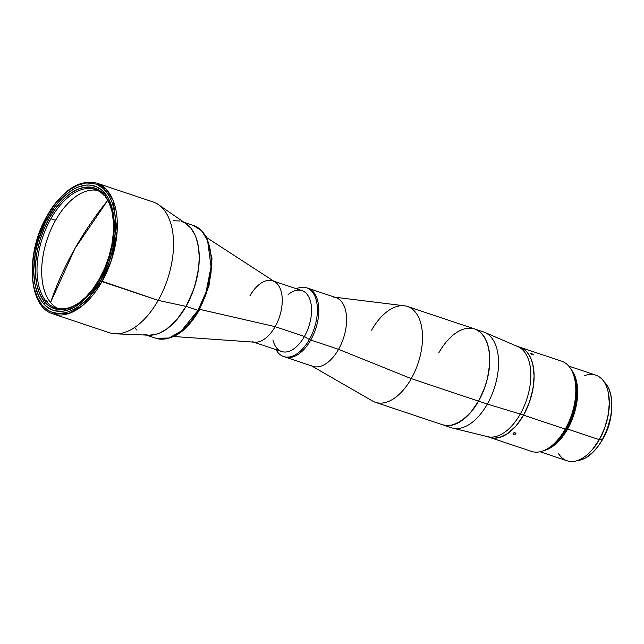 <?xml version="1.0" encoding="UTF-8"?>
<svg xmlns="http://www.w3.org/2000/svg" width="644" height="644" viewBox="0 0 644 644"><rect width="100%" height="100%" fill="white"/><g stroke="black" fill="none" stroke-linecap="round" stroke-linejoin="round"><path stroke-width="0.97" d="M74.937 248.512L107.693 200.445A299.573 235.092 140.7 0 0 74.937 248.512A299.573 235.092 140.7 0 0 50.562 302.503L74.937 248.512M603.259 438.041L603.404 438.089A36.684 20.383 -71.5 0 0 611.478 411.033L610.625 418.069L608.958 425L606.519 431.762L603.259 438.041M601.263 441.575A36.684 20.383 -71.5 0 0 603.404 438.089L601.263 441.575M99.715 279.617A65.503 36.394 108.5 0 1 53.219 310.319A65.503 36.394 108.5 0 1 48.292 216.787A65.503 36.394 108.5 0 1 94.781 186.084A65.503 36.394 108.5 0 1 99.715 279.617L93.171 289.703L85.885 298.204L82.062 301.746L74.205 307.26L66.34 310.505L62.5 311.229L55.191 310.867L51.786 309.772L45.66 305.836L42.987 303.018L38.568 295.838L35.509 286.822L34.526 281.734L33.713 270.641L35.388 252.537L38.374 240.156L45.37 222.309L54.837 206.692L62.114 198.199L69.85 191.622L73.802 189.143L77.747 187.227L85.507 185.166L89.234 185.045L96.214 186.623L102.348 190.568L107.387 196.726L109.44 200.566L112.499 209.574L113.473 214.661L114.117 231.655L111.299 250.065L107.612 262.349L99.715 279.617M47.302 215.426C25.188 252.625 27.7 307.011 53.066 313.902L68.32 313.676L82.529 305.618L102.01 281.581A68.948 38.31 108.5 0 1 53.066 313.902L109.255 332.698A68.948 38.31 -71.5 0 0 158.199 300.378A68.948 38.31 108.5 0 1 115.3 333.801L149.062 335.194A59.441 33.029 -71.5 0 0 186.044 306.383L191.083 296.127L195.035 285.179L198.602 268.355L199.262 257.511L198.529 247.441L196.412 238.546L194.866 234.649L190.849 228.129L185.762 223.524L190.849 228.129L194.866 234.649L196.412 238.546L198.529 247.441L199.262 257.511L198.602 268.355L196.549 279.568L193.208 290.718L186.044 306.383L158.199 300.378L186.044 306.383A59.441 33.029 -71.5 0 0 186.293 223.887L158.496 204.679A68.948 38.31 108.5 0 1 158.199 300.378L100.601 280.695C92.285 298.591 62.041 328.19 41.916 304.91C22.669 280.084 36.95 230.987 47.398 215.7C55.714 197.805 85.958 168.213 106.083 191.493C125.338 216.32 111.058 265.417 100.601 280.695L102.01 281.581L111.332 260.49L117.16 231.188L113.159 200.501L106.268 189.312L96.817 183.129A68.948 38.31 108.5 0 1 102.01 281.581L158.199 300.378A68.948 38.31 -71.5 0 0 153.006 201.926L96.817 183.129C79.196 179.129 62.693 189.9 47.302 215.426L47.592 215.37M181.568 221.512A59.441 33.029 108.5 0 1 186.044 306.383L176.867 319.593L166.474 329.213L159.31 333.206L155.751 334.413L148.885 335.186L145.633 334.743L148.885 335.186L155.751 334.413L159.31 333.206L166.474 329.213L176.867 319.593L186.044 306.383L197.982 310.376A59.441 33.029 -71.5 0 0 193.506 225.505L201.653 230.834L207.593 240.486L211.039 266.93L206.016 292.199L197.982 310.376A2.375 0.652 29.5 0 0 199.117 310.416A2.375 0.652 -150.5 0 1 197.982 310.376L181.189 331.097L168.937 338.044L155.792 338.237A59.441 33.029 -71.5 0 0 197.982 310.376L186.044 306.383A59.441 33.029 108.5 0 1 143.853 334.244M136.987 330.171L134.564 327.619L136.987 330.171M173.147 220.675L179.781 221.013L173.147 220.675M100.601 280.695L108.772 262.833L112.587 250.13L115.501 231.083L115.678 224.981L114.833 213.51L112.426 203.367L110.655 198.924L108.538 194.947L103.322 188.579L96.986 184.498L93.46 183.371L85.902 182.993L77.876 185.118L69.713 189.674L65.664 192.806L61.703 196.476L54.168 205.259L47.398 215.7L39.236 233.563L34.06 252.681L32.506 265.32L32.546 277.298L33.166 282.893L34.18 288.158L37.344 297.48L41.916 304.91L47.72 310.158L51.021 311.897L58.242 313.531L66.074 312.654L74.213 309.297L78.294 306.729L86.296 299.927L90.144 295.757L100.601 280.695M97.486 190.415A62.412 34.679 -71.5 0 0 55.577 220.296L50.892 218.735A62.412 34.679 108.5 0 1 95.191 189.481A62.412 34.679 108.5 0 1 104.352 195.736L103.974 194.424L104.747 193.063L103.974 194.424L98.492 189.811L92.116 187.38L85.072 187.219L77.642 189.336L70.083 193.659L62.693 200.018L55.746 208.189L49.491 217.849L44.162 228.652L39.976 240.18L37.062 252.021L35.549 263.726L35.492 274.859L36.885 284.994L39.678 293.769L43.768 300.853L42.721 302.688L43.768 300.853L45.265 300.168L43.768 300.853A63.603 35.34 108.5 0 1 49.491 217.849A63.603 35.34 108.5 0 1 103.974 194.424L104.352 195.736A62.412 34.679 -71.5 0 0 50.892 218.735A62.412 34.679 -71.5 0 0 45.265 300.168L46.207 300.482L45.281 302.117L46.207 300.482A62.412 34.679 -71.5 0 0 47.374 301.907L46.432 301.593L44.935 302.278L43.905 304.089L44.935 302.278L50.417 306.89L56.801 309.329L63.837 309.482L71.275 307.365L78.826 303.042L86.216 296.683L93.171 288.52L99.426 278.852L104.747 268.057L108.941 256.521L111.847 244.68L113.36 232.975L113.416 221.85L112.024 211.707L109.239 202.932L105.141 195.848L105.898 194.52L105.141 195.848L105.519 197.161A62.412 34.679 108.5 0 1 111.975 211.49A62.412 34.679 -71.5 0 0 105.519 197.161L105.141 195.848A63.603 35.34 108.5 0 1 111.863 210.974A63.603 35.34 108.5 0 1 99.426 278.852A63.603 35.34 108.5 0 1 81.836 300.708A63.603 35.34 108.5 0 1 44.935 302.278L46.432 301.593A62.412 34.679 -71.5 0 0 82.239 300.378A62.412 34.679 108.5 0 1 55.593 307.848A62.412 34.679 108.5 0 1 46.432 301.593L47.374 301.907A62.412 34.679 108.5 0 1 46.207 300.482L45.265 300.168A62.412 34.679 108.5 0 1 50.892 218.735L55.577 220.296A62.412 34.679 -71.5 0 0 57.984 308.484M104.352 195.736L105.189 196.018L104.352 195.736M249.92 295.878A32.095 17.831 108.5 0 1 272.71 280.832A32.095 17.831 108.5 0 1 275.125 326.661L199.704 309.353L275.125 326.661A32.095 17.831 -71.5 0 0 275.004 281.943L206.861 237.725M288.093 294.646A32.095 17.831 108.5 0 1 309.675 298.88A32.095 17.831 108.5 0 1 304.427 336.466L275.125 326.661L304.427 336.466A32.095 17.831 -71.5 0 0 302.004 290.629L273.909 281.235M309.337 339.557A36.257 20.149 -71.5 0 0 316.293 300.305A36.257 20.149 -71.5 0 0 296.401 288.762A36.257 20.149 108.5 0 1 306.608 287.788A36.257 20.149 108.5 0 1 309.337 339.557L310.746 340.032A36.257 20.149 -71.5 0 0 308.009 288.254A36.257 20.149 108.5 0 1 310.746 340.032L309.337 339.557A36.257 20.149 108.5 0 1 283.602 356.551A36.257 20.149 108.5 0 1 276.034 349.636A36.257 20.149 -71.5 0 0 309.337 339.557L304.427 336.466L309.337 339.557M333.6 297.053A36.257 20.149 108.5 0 1 338.543 349.33L310.746 340.032A36.257 20.149 108.5 0 1 285.01 357.026A36.257 20.149 -71.5 0 0 310.746 340.032L338.543 349.33A36.257 20.149 -71.5 0 0 335.814 297.552L306.608 287.788M253.551 342.109L281.637 351.511A32.095 17.831 -71.5 0 0 304.427 336.466A32.095 17.831 108.5 0 1 272.943 339.935M173.816 336.514L254.847 342.206A32.095 17.831 -71.5 0 0 275.125 326.661A32.095 17.831 108.5 0 1 252.343 341.706M584.478 375.734A45.177 25.1 108.5 0 1 608.016 391.415A45.177 25.1 108.5 0 1 599.178 439.635L567.597 429.065A45.177 25.1 108.5 0 1 543.987 450.51L547.271 449.448L552.721 446.413L560.618 439.103L567.597 429.065L573.039 417.159L575.583 408.682L577.137 400.166L577.499 388.002L575.478 377.513L571.115 369.431A45.177 25.1 108.5 0 1 567.597 429.065L599.178 439.635A45.177 25.1 -71.5 0 0 595.781 375.13L568.733 366.082M608.113 391.834L609.337 402.846L608.194 415.171L604.788 427.753L599.419 439.506A44.581 24.77 -71.5 0 0 608.137 391.922A44.581 24.77 -71.5 0 0 608.073 391.673M602.277 439.836A42.794 23.78 -71.5 0 0 603.879 381.554L608.628 388.187L610.625 394.08L611.663 400.938L611.687 408.505L610.705 416.483L607.437 428.558L602.277 439.836L598.002 446.429L593.245 451.983L585.613 457.9L580.469 460.017L577.451 460.549A42.794 23.78 -71.5 0 0 602.277 439.836L599.709 438.983L602.277 439.836M599.419 439.506L592.536 449.415L587.078 454.833A44.581 24.77 -71.5 0 0 599.419 439.506M540.075 451.758L567.114 460.806A45.177 25.1 -71.5 0 0 599.178 439.635A45.177 25.1 108.5 0 1 586.692 455.155A45.177 25.1 108.5 0 1 558.461 453.521M586.893 454.986A44.581 24.77 -71.5 0 0 587.095 454.825L586.692 455.155M371.604 330.171A50.522 28.07 108.5 0 1 407.467 306.488A50.522 28.07 108.5 0 1 411.274 378.632L338.543 349.33L411.274 378.632A50.522 28.07 -71.5 0 0 404.392 305.787L334.735 297.198M444.199 425.241L449.842 425.523L455.823 423.937L464.928 418.206L470.748 412.369L476.109 405.165L480.794 396.873L484.634 387.817L487.484 378.342L489.223 368.811L489.786 359.594L489.158 351.036L487.363 343.477L484.465 337.198L480.577 332.449L475.852 329.406L480.577 332.449L482.638 334.622L486.051 340.161L488.41 347.116L489.625 355.214L489.657 364.142L487.484 378.342L484.642 387.817L478.548 401.14A50.522 28.07 -71.5 0 0 474.741 328.995A50.522 28.07 108.5 0 1 478.548 401.14L470.748 412.369L461.917 420.54L452.804 424.959L446.968 425.62L442.653 424.807A50.522 28.07 -71.5 0 0 478.548 401.14L411.274 378.632L487.323 404.07L520.263 414.06L565.247 429.105A47.551 26.42 -71.5 0 0 561.665 361.204L519.958 347.253A47.551 26.42 108.5 0 1 523.532 415.155L516.198 425.724L507.883 433.42L499.309 437.574L493.811 438.194L489.754 437.429L493.811 438.194L499.309 437.574L507.883 433.42L516.198 425.724L523.532 415.155A47.551 26.42 108.5 0 1 489.786 437.437A47.551 26.42 -71.5 0 0 523.532 415.155A47.551 26.42 -71.5 0 0 519.958 347.253L516.681 346.158A47.551 26.42 108.5 0 1 520.263 414.06A47.551 26.42 -71.5 0 0 517.816 346.593L484.723 332.385A50.522 28.07 108.5 0 1 487.323 404.07A50.522 28.07 -71.5 0 0 483.515 331.926L407.467 306.488M311.728 365.961L372.53 401.011A50.522 28.07 -71.5 0 0 411.274 378.632A50.522 28.07 108.5 0 1 375.412 402.315L442.686 424.815A50.522 28.07 108.5 0 0 478.548 401.14L487.323 404.07A50.522 28.07 108.5 0 1 452.7 428.107L487.677 436.68A47.551 26.42 -71.5 0 0 520.263 414.06L487.323 404.07A50.522 28.07 -71.5 0 1 451.46 427.753L442.686 424.815M283.602 356.551L312.807 366.323A36.257 20.149 -71.5 0 0 338.543 349.33A36.257 20.149 108.5 0 1 310.738 365.389M531.477 353.427L531.155 353.991L531.719 353.516L533.369 354.844L531.211 354.031L530.761 353.484L531.477 353.427L533.377 354.755L531.413 354.192L530.761 353.484L531.477 353.427M514.846 432.728L515.924 433.323L515.2 434.201L512.994 433.782L513.727 432.921L515.12 432.76L515.924 433.323L515.433 434.088L513.558 434.265L513.413 433.082L513.558 434.265L513.059 433.927L513.493 433.034L514.846 432.728M575.003 380.29L576.235 391.447L575.084 403.941L571.631 416.684L568.201 424.782L566.189 428.59L565.247 429.105L566.189 428.59A45.177 25.1 -71.5 0 0 575.02 380.379L574.545 378.358A47.551 26.42 108.5 0 1 565.247 429.105A47.551 26.42 108.5 0 1 552.101 445.447L553.695 444.119A45.177 25.1 -71.5 0 0 566.189 428.59L559.217 438.636L553.687 444.127M520.996 347.647L525.448 350.505L527.388 352.55L530.592 357.766L532.813 364.311L534.118 376.056L532.902 389.201L529.271 402.621L523.532 415.155L520.263 414.06A47.551 26.42 108.5 0 1 486.51 436.342L531.493 451.396A47.551 26.42 -71.5 0 0 565.247 429.105L523.532 415.155L529.271 402.621L531.944 393.701L533.578 384.726L534.118 376.056L532.813 364.311L530.592 357.766L527.388 352.55L525.448 350.505L520.996 347.647M201.459 305.055L205.798 294.823L209.01 284.125L210.974 273.354L211.618 262.945M211.433 257.994L210.057 248.85M183.54 329.14L186.881 326.057M190.117 322.547L196.162 314.417M198.924 309.861A2.375 0.652 -150.5 0 1 199.117 310.416C186.003 332.409 171.562 341.682 155.792 338.237L146.349 335.081M544.574 450.261A45.056 25.036 -71.5 0 0 567.549 429.009L567.074 428.848L570.898 421.079L573.893 412.772L575.953 404.263L576.984 395.859L576.952 387.897L575.873 380.676L572.355 371.838A45.056 25.036 108.5 0 1 567.074 428.848L567.549 429.009A45.056 25.036 -71.5 0 0 571.429 369.986M567.074 428.848L562.574 435.787L557.567 441.631L552.246 446.155L546.434 449.335A45.056 25.036 108.5 0 0 567.074 428.848M441.317 348.646L438.878 352.671A50.522 28.07 108.5 0 1 474.741 328.995M608.016 391.415L608.137 391.922M199.117 310.408L208.994 285.856L212.021 258.606L206.289 236.686L201.226 230.166L193.506 225.505L184.063 222.341"/></g></svg>
